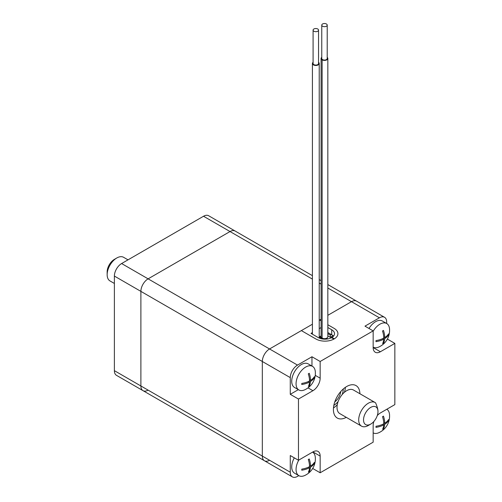 <?xml version="1.0" encoding="UTF-8"?>
<svg xmlns="http://www.w3.org/2000/svg" width="502" height="502" viewBox="0 0 502 502"><rect width="100%" height="100%" fill="white"/><g stroke="black" fill="none" stroke-linecap="round" stroke-linejoin="round"><path stroke-width="0.75" d="M148.109 390.142A10.222 5.905 -60 0 1 143.001 390.65A10.222 5.905 -60 0 1 140.886 385.969L140.886 291.367A10.222 5.905 -60 0 1 148.109 278.848L230.035 231.547A10.222 5.905 -60 0 1 235.149 231.045L208.644 215.741A10.222 5.905 120 0 0 203.53 216.249L121.609 263.544A10.222 5.905 120 0 0 114.381 276.069L114.381 370.664A10.222 5.905 120 0 0 116.495 375.345L143.001 390.65A10.222 5.905 -60 0 1 140.886 385.969L140.886 291.367A10.222 5.905 -60 0 1 148.109 278.848L230.035 231.547A10.222 5.905 -60 0 1 235.149 231.045L312.407 275.648M116.79 257.984L114.381 259.377A10.222 5.905 120 0 0 107.152 271.896L107.152 274.676A13.629 7.869 -60 0 1 116.79 257.984A13.629 7.869 -60 0 1 123.605 257.306L128.01 259.854M114.381 283.461L109.969 280.919A13.629 7.869 -60 0 1 107.152 274.676M345.395 387.324A18.743 10.818 -60 0 1 344.441 392.275M337.281 404.687A18.743 10.818 -60 0 1 333.466 407.982M346.273 417.344A18.743 10.818 -60 0 1 337.288 418.059A18.743 10.818 -60 0 1 337.288 396.417A18.743 10.818 -60 0 1 356.031 385.599A18.743 10.818 -60 0 1 359.909 393.737M327.831 288.01L351.482 301.664L327.831 315.319L351.482 301.664A10.222 5.905 -60 0 1 356.589 301.156A10.222 5.905 120 0 0 351.482 301.664L379.43 317.804A10.222 5.905 -60 0 1 384.538 317.295A10.222 5.905 -60 0 1 386.659 321.977L386.659 323.489M321.085 319.209L319.674 320.025L321.085 320.841L319.674 320.025L319.222 320.289L321.085 319.209M114.381 370.664L262.326 456.086A10.222 5.905 120 0 0 264.441 460.761A10.222 5.905 -60 0 1 262.326 456.086L262.326 361.484L262.326 456.086L290.275 472.219L290.275 455.527L298.47 460.259L312.928 451.907A10.222 5.905 -60 0 1 318.036 451.405A10.222 5.905 -60 0 1 320.157 456.086L320.157 472.777L373.162 442.174L373.162 425.476A10.222 5.905 -60 0 1 373.871 421.473M121.609 263.544L269.555 348.965A10.222 5.905 120 0 0 262.326 361.484A10.222 5.905 -60 0 1 269.555 348.965L312.407 324.223L269.555 348.965L297.504 365.098L311.962 356.753L320.157 361.484L320.157 378.175A10.222 5.905 -60 0 1 312.928 390.7L298.47 399.046L290.275 394.315L290.275 377.623A10.222 5.905 -60 0 1 297.504 365.098M320.157 472.777L312.683 468.46M298.815 475.639L297.504 476.392A10.222 5.905 -60 0 1 292.396 476.9A10.222 5.905 -60 0 1 290.275 472.219M387.381 339.082L394.848 343.399L380.39 351.745A10.222 5.905 -60 0 1 375.283 352.253A10.222 5.905 -60 0 1 373.162 347.572L373.162 330.881L364.973 326.149L379.43 317.804M377.278 415.568A10.222 5.905 -60 0 1 380.39 412.958L394.848 404.612L394.848 343.399M327.831 327.517L331.722 329.764A9.544 5.509 180 0 1 334.514 333.661A9.544 5.509 180 0 1 331.941 337.426L334.351 338.812A12.952 7.474 -0 0 0 337.921 333.661A12.952 7.474 -0 0 0 334.131 328.377L327.831 324.738L334.131 328.377A12.952 7.474 180 0 1 337.921 333.661A12.952 7.474 180 0 1 329.927 340.569A12.952 7.474 180 0 1 315.814 338.944L301.357 330.598L315.814 338.944A12.952 7.474 -0 0 0 333.899 339.076L331.489 337.683A9.544 5.509 180 0 1 318.224 337.557L310.995 333.384L312.407 332.569M311.962 356.753L311.962 366.052M298.332 389.665L290.275 394.315M298.47 399.046L298.47 460.259M373.162 330.881L320.157 361.484M377.981 411.565C378.019 409.5 377.215 406.582 375.571 402.811A13.629 7.869 120 0 0 375.163 402.541A13.629 7.869 120 0 0 361.528 410.41A13.629 7.869 120 0 0 361.528 426.154A13.629 7.869 120 0 0 368.342 425.476L370.752 424.083A10.222 5.905 -60 0 1 363.523 419.91A10.222 5.905 -60 0 1 370.752 407.392A10.222 5.905 -60 0 1 377.981 411.565A10.222 5.905 -60 0 1 370.752 424.083M361.528 426.154L339.841 413.629A13.629 7.869 -60 0 1 339.841 397.891A13.629 7.869 -60 0 1 353.477 390.023L375.163 402.541M313.091 62.317A3.407 1.97 0 0 0 312.407 63.497A3.407 1.97 0 0 0 315.814 65.461A3.407 1.97 0 0 0 319.222 63.497A3.407 1.97 0 0 0 318.544 62.317M318.544 30.107L318.544 63.497A2.723 1.575 180 0 1 315.814 65.072A2.723 1.575 180 0 1 313.091 63.497L313.091 30.107A2.723 1.575 0 0 0 315.814 31.682A2.723 1.575 0 0 0 318.544 30.107A2.723 1.575 0 0 0 316.862 28.652A2.723 1.575 0 0 0 313.888 28.997A2.723 1.575 0 0 0 313.091 30.107M327.216 25.1L327.216 58.489A2.723 1.575 180 0 1 326.419 59.6A2.723 1.575 180 0 1 323.451 59.945A2.723 1.575 180 0 1 321.763 58.489L321.763 25.1A2.723 1.575 -0 0 0 323.451 26.556A2.723 1.575 -0 0 0 326.419 26.211A2.723 1.575 -0 0 0 327.216 25.1A2.723 1.575 -0 0 0 324.493 23.525A2.723 1.575 -0 0 0 321.763 25.1M327.831 58.489L327.831 336.723A3.338 1.926 180 0 1 325.767 338.505A3.338 1.926 180 0 1 322.127 338.084L322.127 59.851A3.338 1.926 -0 0 0 325.767 60.271A3.338 1.926 -0 0 0 327.831 58.489A3.338 1.926 -0 0 0 327.216 57.372M322.127 338.084L322.127 59.851M321.763 57.31A3.407 1.97 -0 0 0 321.085 58.489A3.407 1.97 -0 0 0 322.083 59.876M323.89 339.132L322.102 338.103A3.407 1.97 180 0 1 321.085 336.723L321.085 58.489M331.238 334.495L330.272 335.054L327.831 333.642M333.008 335.7L330.272 337.275L330.272 335.054M319.674 338.241L319.674 336.723L321.801 337.928M326.601 338.216L327.819 338.919M327.831 335.869L330.272 337.275M319.222 336.98L321.085 335.907M319.222 328.634L321.085 327.561M331.941 337.94L331.941 337.426M327.831 332.531L331.722 334.771A9.544 5.509 180 0 1 333.472 336.164M269.555 460.259A10.222 5.905 -60 0 1 264.441 460.761L292.396 476.9M319.674 338.015L320.615 338.561M343.286 388.981A13.629 7.869 -60 0 1 342.182 394.553M338.122 401.587A13.629 7.869 -60 0 1 333.843 405.327M340.789 391.497A10.222 5.905 -60 0 1 334.778 401.907M296.061 383.741A13.629 7.869 120 0 0 298.885 389.979A13.629 7.869 120 0 0 304.658 389.841A18.21 18.21 0 0 0 315.281 371.442A13.629 7.869 120 0 0 312.514 366.372A13.629 7.869 120 0 0 302.009 370.024A13.629 7.869 120 0 0 296.061 383.741M309.546 380.955A18.21 10.517 180 0 1 301.796 383.415A15.731 9.086 60 0 1 301.752 384.501A18.16 10.486 0 0 0 309.508 382.047A18.197 10.504 60 0 1 308.404 386.414A16.597 9.582 0 0 0 309.364 385.862A18.197 10.504 -120 0 0 310.468 381.489A18.16 10.486 0 0 0 314.296 377.83A16.428 9.482 -120 0 0 314.334 376.738A18.21 10.517 180 0 1 310.506 380.397A18.197 10.504 -120 0 0 309.251 373.275A16.44 9.494 180 0 1 308.291 373.833A18.197 10.504 60 0 1 309.546 380.955L310.468 381.489M312.514 366.372L308.178 363.868A13.629 7.869 120 0 0 297.673 367.52A13.629 7.869 120 0 0 291.718 381.238A13.629 7.869 120 0 0 294.542 387.475L298.885 389.979M314.296 377.83L313.781 377.535M310.506 380.397L309.508 379.819M309.508 382.047L308.504 381.47M309.364 385.862L308.793 385.53M373.162 347.171A13.629 7.869 120 0 0 378.872 346.995A18.21 18.21 0 0 0 389.496 328.597A13.629 7.869 120 0 0 386.728 323.526A13.629 7.869 120 0 0 373.162 331.276M383.76 338.11A18.21 10.517 180 0 1 376.011 340.569A15.731 9.086 60 0 1 375.967 341.655A18.16 10.486 0 0 0 383.723 339.201A18.197 10.504 60 0 1 382.618 343.569A16.597 9.582 0 0 0 383.578 343.01A18.197 10.504 -120 0 0 384.683 338.643A18.16 10.486 0 0 0 388.51 334.985A16.428 9.482 -120 0 0 388.548 333.893A18.21 10.517 180 0 1 384.72 337.551A18.197 10.504 -120 0 0 383.465 330.429A16.44 9.494 180 0 1 382.505 330.981A18.197 10.504 60 0 1 383.76 338.11L384.683 338.643M386.728 323.526L382.392 321.023A13.629 7.869 120 0 0 369.001 328.477M388.51 334.985L387.996 334.69M384.72 337.551L383.723 336.974M383.723 339.201L382.719 338.624M383.578 343.01L383.007 342.678M373.162 432.868A13.629 7.869 120 0 0 378.872 432.693A18.21 18.21 0 0 0 389.496 414.294A13.629 7.869 120 0 0 386.797 409.262M383.76 423.801A18.21 10.517 180 0 1 376.011 426.261A15.731 9.086 60 0 1 375.967 427.353A18.16 10.486 0 0 0 383.723 424.893A18.197 10.504 60 0 1 382.618 429.266A16.597 9.582 0 0 0 383.578 428.708A18.197 10.504 -120 0 0 384.683 424.341A18.16 10.486 0 0 0 388.51 420.676A16.428 9.482 -120 0 0 388.548 419.59A18.21 10.517 180 0 1 384.72 423.249A18.197 10.504 -120 0 0 383.465 416.12A16.44 9.494 180 0 1 382.505 416.679A18.197 10.504 60 0 1 383.76 423.801L384.683 424.341M388.51 420.676L387.996 420.387M384.72 423.249L383.723 422.671M383.723 424.893L382.719 424.315M383.578 428.708L383.007 428.375M298.815 460.058A13.629 7.869 120 0 0 296.061 469.439A13.629 7.869 120 0 0 298.885 475.676A13.629 7.869 120 0 0 304.658 475.538A18.21 18.21 0 0 0 315.281 457.14A13.629 7.869 120 0 0 312.583 452.107M309.546 466.653A18.21 10.517 180 0 1 301.796 469.113A15.731 9.086 60 0 1 301.752 470.198A18.16 10.486 0 0 0 309.508 467.745A18.197 10.504 60 0 1 308.404 472.112A16.597 9.582 0 0 0 309.364 471.554A18.197 10.504 -120 0 0 310.468 467.186A18.16 10.486 0 0 0 314.296 463.528A16.428 9.482 -120 0 0 314.334 462.436A18.21 10.517 180 0 1 310.506 466.094A18.197 10.504 -120 0 0 309.251 458.972A16.44 9.494 180 0 1 308.291 459.525A18.197 10.504 60 0 1 309.546 466.653L310.468 467.186M294.31 457.855A13.629 7.869 120 0 0 291.718 466.935A13.629 7.869 120 0 0 294.542 473.173L298.885 475.676M314.296 463.528L313.781 463.233M310.506 466.094L309.508 465.517M309.508 467.745L308.504 467.167M309.364 471.554L308.793 471.221M203.53 216.249L312.407 279.106M290.275 377.623L114.381 276.069M320.157 378.175L315.25 375.345M312.928 390.7L308.021 387.864M380.39 351.745L373.162 347.572M320.157 456.086L312.928 451.907M330.718 337.024L331.941 337.733M332.914 335.75L333.29 335.97M331.722 334.771L331.722 329.764M319.222 283.04L321.085 284.113M319.674 337.068L323.131 339.063M384.538 317.295L327.831 284.552M319.222 338.059L319.222 63.497M312.407 334.2L312.407 63.497M143.001 390.65L264.441 460.761M319.222 279.583L321.085 280.656"/></g></svg>
